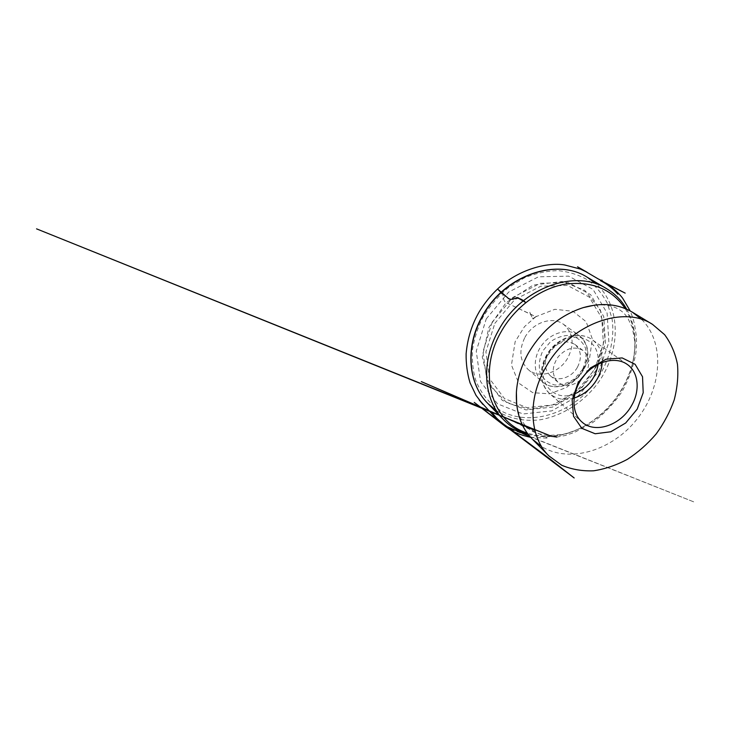 <?xml version="1.0" encoding="UTF-8"?>
<svg xmlns="http://www.w3.org/2000/svg" width="731" height="731" viewBox="0 0 731 731"><rect width="100%" height="100%" fill="white"/><g stroke="black" fill="none" stroke-linecap="round" stroke-linejoin="round"><path stroke-width="0.55" stroke-dasharray="3.65 2.74" d="M641.699 319.456C665.274 342.976 661.966 387.786 637.213 418.909C612.733 450.25 569.933 463.938 541.561 446.513M524.885 337.43C532.835 322.362 552.618 315.893 563.519 324.317C573.177 332.806 574.667 343.89 567.996 357.578C559.791 372.984 538.957 379.416 528.02 369.365C519.723 360.995 518.672 350.35 524.885 337.43M626.723 309.231C636.007 326.638 637.587 346.001 631.447 367.3C623.415 392.346 608.155 411.699 585.686 425.36C566.406 436.306 547.217 439.304 528.12 434.333M486.261 318.862L508.703 292.053L538.445 276.811L568.681 276.144L593.051 289.412L607.114 313.133L608.896 342.282L598.671 371.467L578.486 395.718L551.768 410.868L523.03 413.984L497.528 403.841L480.541 381.591L476.237 351.145L486.261 318.862M585.695 373.715L585.778 373.568C590.474 364.056 589.597 356.39 583.146 350.569C574.785 345.845 566.479 347.883 558.256 356.682C551.622 366.734 551.576 375.277 558.128 382.313C565.355 387.247 573.049 386.27 581.227 379.38M577.508 367.126C582.114 357.751 581.209 350.176 574.804 344.402C566.507 339.705 558.301 341.688 550.205 350.332C543.69 360.228 543.681 368.662 550.187 375.633C557.625 382.295 571.825 377.735 577.508 367.126M500.945 292.437C504.527 294.255 502.206 300.743 506.09 302.625L531.556 314.622C534.982 316.523 536.627 317.062 536.499 316.231C532.241 320.434 531.245 315.865 529.555 311.625L530.761 314.522C531.949 316.578 531.857 320.032 534.544 317.464L535.768 316.742L506.09 302.625L488.893 327.387L482.286 357.048L489.286 385.036L507.012 402.909L530.158 409.333L557.57 403.905L581.903 387.074L597.684 364.623L604.921 337.411L600.389 310.026L584.901 290.426L562.212 281.444L533.082 285.117L506.09 302.625C502.206 300.733 504.518 294.264 500.936 292.446M494.832 323.376L514.615 299.737L540.803 286.205L567.521 285.446L589.159 297.033L601.75 317.985L603.422 343.881L594.34 369.895L576.339 391.524L552.517 404.983L526.978 407.66L504.436 398.532L489.551 378.74L485.914 351.83L494.832 323.376M625.215 308.592C635.65 326.099 637.697 345.918 631.356 368.058C623.461 392.657 608.475 411.672 586.399 425.095C566.361 436.434 546.605 439.075 527.142 433.026M496.431 410.694C509.16 418.598 524.328 421.65 540.026 419.804C560.96 416.213 581.09 403.85 595.582 386.096C620.756 354.517 622.51 307.961 596.322 283.948M591.845 386.48C568.572 414.587 529.052 426.301 501.018 410.849C489.203 403.695 480.66 393.187 475.406 379.316C472.774 369.749 471.842 359.625 472.61 348.934C474.373 338.142 477.809 327.589 482.899 317.291C489.733 306.088 498.113 296.274 508.054 287.84L524.173 277.954C535.613 273.266 546.998 270.835 558.356 270.671C569.358 271.813 579.317 275.02 588.236 280.311C596.332 286.643 602.755 294.41 607.507 303.621L612.021 318.652C615.136 339.942 608.759 363.289 595.08 382.368M492.228 322.06L482.944 351.775L486.791 379.855L502.361 400.46L525.881 409.917L552.472 407.103L577.252 393.077L595.984 370.58L605.442 343.506L603.733 316.541L590.657 294.684L568.124 282.55L540.246 283.281L512.888 297.38L492.228 322.06M574.054 398.084C564.597 400.716 556.501 399.254 549.758 393.717C540.209 383.958 539.176 371.394 546.66 356.015C556.245 338.033 579.601 330.056 592.284 339.769C599.246 345.023 602.554 352.552 602.207 362.357M598.223 364.111C599.164 349.893 593.38 341.066 580.853 337.631C569.102 335.456 554.564 343.342 547.528 355.97C533.776 378.877 552.819 403.43 574.822 393.799M582.525 369.447L575.005 378.475C568.508 383.026 561.737 385.191 554.692 384.972C548.122 383.163 543.27 379.161 540.136 372.993C538.482 365.92 539.35 358.601 542.722 351.035L550.534 341.679C557.333 337.055 564.295 334.99 571.423 335.483C577.938 337.603 582.616 341.797 585.458 348.057C586.838 355.065 585.86 362.192 582.525 369.447M583.183 369.347C590.109 355.275 588.683 343.926 578.906 335.31C568.983 328.036 552.106 332.002 542.53 344.283C532.826 356.463 532.917 373.797 542.301 381.756C553.394 391.953 574.694 385.182 583.183 369.347M529.874 436.498L694.45 502.151L513.637 430.267M530.587 437.312L548.314 438.18L503.321 416.743M522.418 425.086L534.9 430.477M551.923 436.471L551.22 436.16M551.485 436.142L552.417 436.416M556.757 437.074L565.127 435.521L574.548 432.368L592.823 422.5C604.144 413.847 613.876 403.567 621.999 391.661C628.971 379.106 633.631 366.021 635.97 352.406C636.701 343.698 636.591 340.089 636.171 334.926L634.563 324.637C634.38 323.449 632.863 317.281 630.186 310.931M535.768 316.742L524.502 326.647L515.154 341.642L511.444 365.043L518.727 383.099L532.78 392.693L549.666 393.845L566.543 387.43L579.884 375.871L589.369 359.634L592.329 338.956L586.161 321.722L572.949 311.296L554.884 309.286L535.768 316.742M594.915 305.074C610.641 303.849 621.615 308.226 627.838 318.213L632.333 327.589L634.892 342.126C634.947 350.313 633.768 358.958 631.356 368.058L631.447 367.3M516.653 404.38C519.129 419.959 525.954 429.6 537.111 433.319L547.281 435.502L562.02 434.598C569.988 432.734 578.111 429.563 586.399 425.095L585.686 425.36M627.271 364.422L592.284 339.769C579.089 329.8 555.779 337.813 546.304 355.613C541.598 364.404 540.282 373.057 542.356 381.564C543.727 386.471 546.194 390.528 549.758 393.717L581.903 421.97M550.187 375.633L558.128 382.313M574.804 344.402L583.146 350.569M528.02 369.365L542.301 381.756C553.842 392.255 575.178 385.465 583.576 369.758C587.925 361.754 588.948 353.841 586.664 346.019C585.156 341.569 582.57 338.005 578.906 335.31L563.519 324.317"/><path stroke-width="1.1" d="M545.39 367.995C568.544 324.811 622.876 304.471 652.536 324.39L664.625 334.67C670.994 343.305 675.28 353.21 677.482 364.394C678.459 376.008 677.354 387.878 674.183 400.003C669.898 411.992 663.912 423.286 656.219 433.885C647.703 443.845 638.126 452.306 627.472 459.269C616.416 465.19 605.131 469.037 593.618 470.801C582.232 471.267 571.596 469.421 561.71 465.245L548.89 455.897C529.61 437.239 527.124 399.857 545.39 367.995M541.561 446.513L532.323 439.157C520.929 427.407 515.62 411.8 516.397 392.337C517.228 379.206 521.13 366.295 528.111 353.603C541.644 330.549 559.992 315.235 583.146 307.65C601.887 302.342 618.307 303.858 632.388 312.192L641.699 319.456M528.12 434.333C518.626 431.582 510.412 426.676 503.476 419.621C483.694 400.003 480.523 362.384 498.295 330.814C520.828 287.904 575.498 268.414 606.648 288.708C615.136 293.798 621.825 300.642 626.723 309.231M637.185 409.141L643.207 392.721L642.531 376.757L635.12 364.294L622.172 357.925L606.154 359.168L590.346 368.004L578.13 382.669L572.145 400.031L573.552 416.359L581.858 428.348L595.171 433.757L610.769 431.783L625.672 423.002L637.185 409.141M631.456 405.76C640.329 390.857 638.739 372.216 627.271 364.422C615.593 355.951 595.235 361.242 583.356 376.465C571.331 391.569 570.948 412.595 581.903 421.97C594.97 434.15 620.783 425.232 631.456 405.76M581.227 379.38L585.695 373.715M500.936 292.446L507.332 297.416C509.041 299.938 512.321 299.957 517.164 297.471L525.772 302.561C522.784 299.673 519.503 298.157 515.912 297.983C510.402 301.126 507.853 298.038 505.989 296.274L497.921 289.348L500.945 292.437M527.142 433.026C492.328 422.564 477.069 373.815 500.799 332.367C514.688 307.212 540.191 288.389 565.31 284.131C591.927 280.878 611.893 289.037 625.215 308.592M596.322 283.948L587.249 277.241C556.611 257.349 503.595 275.834 482.04 317.19C465.017 347.618 468.37 384.14 487.796 403.439L496.431 410.694M595.08 382.368L591.845 386.48M602.207 362.357C601.86 368.15 600.151 373.769 597.081 379.197C591.461 388.636 583.786 394.932 574.054 398.084M574.822 393.799C587.861 388.033 595.655 378.137 598.223 364.111M630.186 310.931L622.693 298.266C619.23 293.515 612.404 287.649 610.303 286.442L605.231 282.778L625.179 293.131L600.745 280.777C602.189 280.43 602.481 280.229 601.622 280.174L600.389 280.603L603.87 282.504C605.871 283.537 613.583 288.937 617.905 294.182L614.013 290.015C607.9 284.103 603.495 281.563 598.104 278.858L577.545 266.788L587.048 272.234L580.615 269.145L564.908 265.015C547.674 261.881 517.941 269.41 497.382 289.165C490.474 295.799 484.507 303.21 479.481 311.379C471.934 324.226 467.474 338.371 466.122 353.795C465.976 364.011 467.292 373.705 470.051 382.861L476.018 395.361L482.88 404.407L479.116 399.875L494.777 416.908L506.327 426.374L529.874 436.498M513.637 430.267L508.593 427.699L501.439 422.655L496.267 417.812L492.164 412.741L498.588 420.553L549.739 458.785L574.182 477.964L474.245 402.415L505.596 426.612C511.938 430.906 516.36 434.104 530.587 437.312M503.321 416.743L522.418 425.086M534.9 430.477L421.321 381.609L476.338 405.495L466.533 401.849L36.55 228.849L551.923 436.471M552.417 436.416L556.757 437.074M652.536 324.39L632.388 312.192M548.89 455.897L532.323 439.157M606.648 288.708L587.249 277.241C556.282 257.221 503.33 275.742 481.848 316.962C464.861 347.316 468.196 383.939 487.796 403.439L503.476 419.621M583.146 307.65L594.915 305.074M516.397 392.337L516.653 404.38"/></g></svg>
